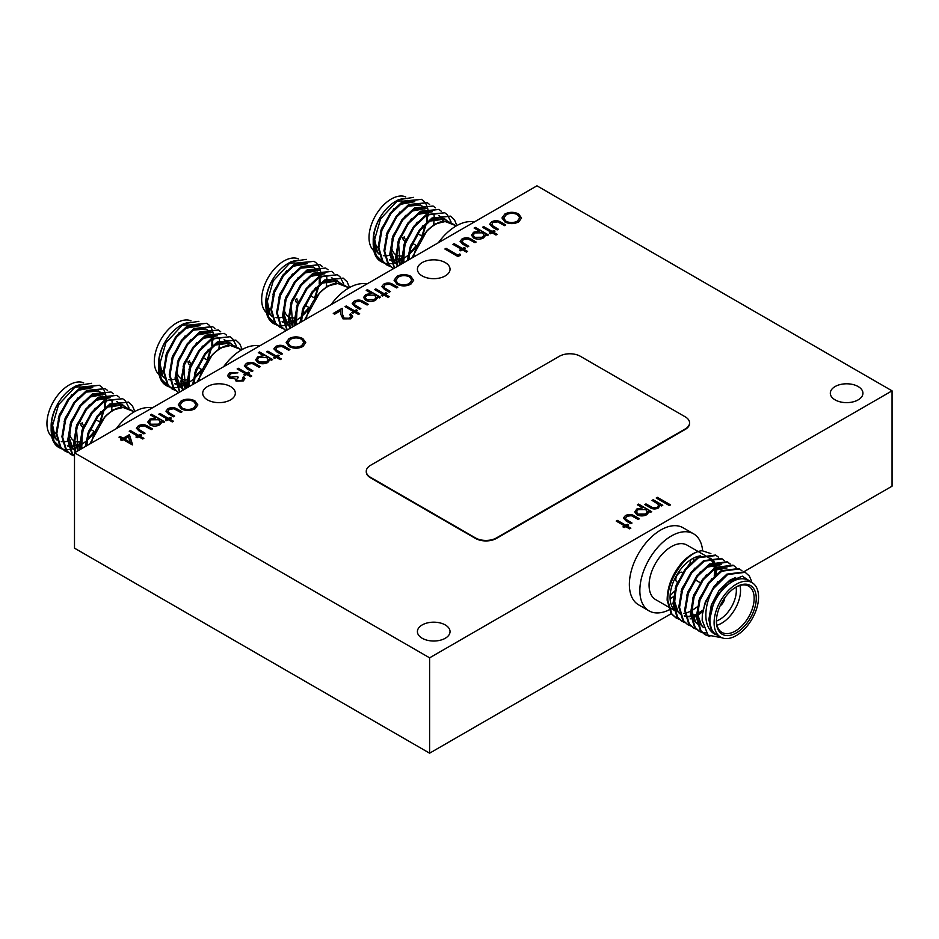 <?xml version="1.0" encoding="UTF-8"?>
<svg xmlns="http://www.w3.org/2000/svg" width="939" height="939" viewBox="0 0 939 939"><rect width="100%" height="100%" fill="white"/><g stroke="black" fill="none" stroke-linecap="round" stroke-linejoin="round"><path stroke-width="1.41" d="M858.164 386.551A16.315 9.425 0 0 0 840.382 384.509A16.315 9.425 0 0 0 830.311 393.218A16.315 9.425 0 0 0 835.1 399.873A16.315 9.425 0 0 0 852.87 401.915A16.315 9.425 0 0 0 862.941 393.218A16.315 9.425 0 0 0 858.164 386.551M445.262 624.94A16.315 9.425 0 0 0 427.48 622.897A16.315 9.425 0 0 0 417.409 631.607A16.315 9.425 0 0 0 422.186 638.262A16.315 9.425 0 0 0 439.968 640.304A16.315 9.425 0 0 0 450.039 631.607A16.315 9.425 0 0 0 445.262 624.94M445.262 262.591A16.315 9.425 0 0 0 427.48 260.549A16.315 9.425 0 0 0 417.409 269.258A16.315 9.425 0 0 0 422.186 275.913A16.315 9.425 0 0 0 439.968 277.956A16.315 9.425 0 0 0 450.039 269.258A16.315 9.425 0 0 0 445.262 262.591M230.56 386.551A16.315 9.425 0 0 0 212.777 384.509A16.315 9.425 0 0 0 202.707 393.218A16.315 9.425 0 0 0 207.484 399.873A16.315 9.425 0 0 0 225.266 401.915A16.315 9.425 0 0 0 235.337 393.218A16.315 9.425 0 0 0 230.56 386.551M377.654 297.698L375.623 300.245C372.325 301.853 369.004 301.877 365.658 300.304L363.593 297.44L365.67 294.541L371.492 293.391L366.222 290.351L367.395 289.67L380.506 297.24L379.333 297.921L377.56 296.888L377.654 297.569M393.241 284.599L397.819 287.24L396.645 287.921L389.767 284.165L384.943 284.775L383.84 287.487L390.424 291.513L389.251 292.193L384.579 289.494L381.786 286.536L383.781 284.094C387.103 282.486 390.26 282.651 393.241 284.599L397.608 287.369M383.499 286.724L383.84 287.733L390.213 291.63M459.84 253.964L460.415 255.185L457.986 256.582L444.875 249.011L446.06 248.33L457.821 255.126L459.84 253.964L460.321 255.232M471.566 239.386L476.143 242.027L474.97 242.708L468.092 238.952L463.267 239.562L462.164 242.262L468.749 246.288L467.563 246.969L462.904 244.281L460.11 241.323L462.094 238.87C465.427 237.274 468.584 237.438 471.566 239.386L475.932 242.145M461.824 241.499L462.164 242.508L468.538 246.417M493.28 232.121L497.154 234.363L495.968 235.032L492.106 232.802L490.428 233.776L489.254 233.095L490.933 232.121L482.529 227.273L483.702 226.592L492.106 231.452L493.785 230.478L494.97 231.158L493.28 232.367L496.942 234.48M518.61 213.951L521.556 217.989L518.751 221.886C514.138 224.151 509.525 224.175 504.889 221.944L501.989 217.942L504.865 213.998C509.431 211.768 514.009 211.756 518.61 213.951L521.556 218.106M634.834 516.121L639.412 518.762L638.238 519.443L631.372 515.687L626.536 516.297L625.433 518.997L632.017 523.023L630.844 523.704L626.184 521.016L623.39 518.058L625.374 515.605C628.696 514.009 631.853 514.173 634.834 516.121L639.201 518.88M625.104 518.234L625.433 519.244L631.806 523.152M659.953 505.757L658.122 508.152C655.058 509.431 652.253 509.184 649.682 507.412L644.788 504.595L645.973 503.914L652.793 507.694L657.147 507.353L658.521 505.393L657.875 504.008L652.018 500.417L653.192 499.736L662.781 505.276L661.596 505.945L659.871 504.947L659.953 505.64M349.566 318.016L350.869 316.279L349.578 314.506L350.763 313.826L352.63 316.408L350.857 318.826L342.993 318.861L340.939 314.612L340.728 310.692L334.624 314.213L333.275 313.438L342.183 308.297L342.524 314.365L344.061 318.121L349.566 318.251L350.857 316.408M285.339 346.902L289.916 349.543L288.743 350.224L281.864 346.468L277.04 347.078L275.937 349.789L282.522 353.803L281.348 354.484L276.676 351.796L273.883 348.839L275.878 346.385C279.2 344.789 282.357 344.953 285.339 346.902L289.705 349.66M275.597 349.015L275.937 350.024L282.31 353.933M269.751 359.989L267.721 362.548C264.422 364.144 261.101 364.168 257.755 362.607L255.69 359.743L257.767 356.843L263.589 355.681L258.319 352.641L259.493 351.961L272.603 359.531L271.43 360.212L269.657 359.191L269.751 359.872M247.896 373.804L251.769 376.034L250.584 376.715L246.722 374.473L245.044 375.447L243.858 374.767L245.548 373.804L237.144 368.945L238.318 368.264L246.722 373.123L248.401 372.149L249.574 372.83L247.896 374.039L251.558 376.152M194.901 400.836L197.847 404.873L195.042 408.782C190.441 411.047 185.816 411.071 181.18 408.829L178.293 404.838L181.157 400.883C185.722 398.664 190.3 398.652 194.901 400.836L197.847 404.991M169.572 419.017L173.445 421.247L172.26 421.928L168.398 419.698L166.719 420.672L165.546 419.991L167.224 419.017L158.82 414.169L159.994 413.489L168.398 418.336L170.076 417.362L171.262 418.043L169.572 419.264L173.234 421.365M147.857 426.271L152.435 428.912L151.261 429.593L144.383 425.848L139.559 426.447L138.456 429.158L145.04 433.184L143.867 433.865L139.195 431.165L136.401 428.207L138.385 425.766C141.719 424.158 144.876 424.334 147.857 426.271L152.224 429.041M138.115 428.395L138.456 429.405L144.829 433.302M129.406 434.64L132.434 444.922L123.361 439.687L121.847 440.555L120.497 439.781L122.011 438.912L118.983 437.163L120.169 436.482L123.185 438.231L129.406 434.64L132.61 444.828M74.498 452.809L429.604 657.828L892.05 390.835L536.955 185.816L74.498 452.809L74.498 548.165L429.604 753.184L671.209 613.683M689.566 423.125A14.836 8.568 180 0 1 689.578 423.372A14.836 8.568 180 0 1 685.235 429.428L496.449 538.423A14.836 8.568 180 0 1 475.474 538.423L370.6 477.869A14.836 8.568 180 0 1 366.257 471.812A14.836 8.568 180 0 1 366.257 471.566M657.394 497.318L670.505 504.877L669.331 505.558L656.22 497.987L657.394 497.318L670.293 505.006M139.993 436.095L143.867 438.325L142.681 439.006L138.819 436.776L137.141 437.75L135.967 437.069L137.646 436.095L129.242 431.247L130.415 430.567L138.819 435.414L140.498 434.44L141.672 435.121L139.993 436.342L143.655 438.443M161.848 422.292L159.818 424.839C156.52 426.447 153.198 426.47 149.853 424.898L147.787 422.034L149.864 419.134L155.686 417.984L150.416 414.944L151.59 414.263L164.701 421.834L163.527 422.515L161.754 421.482L161.848 422.163M177.436 409.193L182.013 411.834L180.84 412.514L173.961 408.77L169.137 409.369L168.034 412.08L174.619 416.106L173.445 416.787L168.774 414.087L165.992 411.129L167.975 408.688C171.297 407.08 174.454 407.244 177.436 409.193L181.802 411.963M167.694 411.317L168.034 412.327L174.408 416.223M241.969 380.131L243.154 378.581L242.685 377.384L243.858 376.715L244.962 378.687L243.318 380.905L236.088 381.152L234.926 378.71L229.269 377.983L227.555 375.565L229.574 372.924L237.813 372.63L230.9 373.71L229.304 375.729L230.337 377.243L237.144 376.516L238.483 377.29L236.569 379.473L237.274 380.471L241.969 380.377L243.154 378.71M255.76 363.98L260.338 366.621L259.164 367.302L252.286 363.546L247.462 364.156L246.358 366.867L252.943 370.882L251.769 371.562L247.098 368.874L244.304 365.917L246.288 363.463C249.621 361.867 252.779 362.031 255.76 363.98L260.126 366.738M246.018 366.093L246.358 367.102L252.732 371.011M277.475 356.714L281.348 358.956L280.162 359.625L276.301 357.395L274.622 358.369L273.449 357.689L275.127 356.714L266.723 351.867L267.897 351.186L276.301 356.045L277.979 355.071L279.165 355.752L277.475 356.961L281.137 359.074M302.804 338.545L305.75 342.582L302.945 346.479C298.344 348.756 293.719 348.768 289.083 346.538L286.184 342.535L289.059 338.592C293.625 336.362 298.203 336.35 302.804 338.545L305.75 342.7M355.799 311.502L359.66 313.732L358.487 314.412L354.625 312.182L352.947 313.157L351.761 312.476L353.451 311.502L345.047 306.654L346.221 305.973L354.625 310.821L356.304 309.847L357.477 310.527L355.799 311.748L359.461 313.849M648.826 512.131L646.807 514.689C643.497 516.286 640.175 516.309 636.842 514.748L634.764 511.884L636.853 508.985L642.663 507.823L637.393 504.783L638.579 504.102L651.689 511.673L650.504 512.354L648.732 511.332L648.826 512.013M626.982 525.934L630.844 528.176L629.67 528.845L625.797 526.615L624.118 527.589L622.944 526.908L624.623 525.934L616.219 521.086L617.393 520.406L625.797 525.265L627.487 524.291L628.661 524.971L626.982 526.18L630.632 528.293M501.144 222.308L505.722 224.949L504.548 225.63L497.67 221.874L492.846 222.484L491.743 225.184L498.327 229.21L497.154 229.891L492.482 227.203L489.689 224.245L491.684 221.792C495.006 220.196 498.163 220.36 501.144 222.308L505.511 225.067M491.402 224.421L491.743 225.43L498.116 229.339M485.557 235.396L483.526 237.954C480.228 239.551 476.906 239.574 473.561 238.013L471.495 235.149L473.573 232.25L479.395 231.088L474.125 228.048L475.298 227.367L488.409 234.938L487.235 235.619L485.463 234.597L485.557 235.278M463.702 249.199L467.563 251.441L466.39 252.11L462.528 249.88L460.849 250.854L459.664 250.173L461.354 249.199L452.95 244.351L454.124 243.671L462.528 248.53L464.206 247.556L465.38 248.236L463.702 249.445L467.364 251.558M410.707 276.242L413.653 280.28L410.848 284.188C406.235 286.454 401.622 286.465 396.986 284.235L394.087 280.245L396.962 276.289C401.528 274.071 406.106 274.047 410.707 276.242L413.653 280.397M385.377 294.423L389.251 296.654L388.065 297.334L384.204 295.104L382.525 296.078L381.351 295.398L383.03 294.423L374.626 289.576L375.8 288.895L384.204 293.743L385.882 292.768L387.068 293.449L385.377 294.67L389.039 296.771M363.663 301.677L368.241 304.318L367.067 304.999L360.189 301.255L355.365 301.853L354.261 304.565L360.846 308.591L359.66 309.271L355.001 306.572L352.207 303.614L354.191 301.173C357.524 299.564 360.682 299.729 363.663 301.677L368.029 304.447M353.921 303.802L354.261 304.811L360.635 308.708M744.134 571.581L892.05 486.191L892.05 390.835M429.604 657.828L429.604 753.184M559.374 356.28A14.836 8.568 180 0 1 580.349 356.28L685.235 416.834A14.836 8.568 180 0 1 689.578 422.89A14.836 8.568 180 0 1 685.235 428.947L496.449 537.93A14.836 8.568 180 0 1 475.474 537.93L370.6 477.388A14.836 8.568 180 0 1 366.257 471.331A14.836 8.568 180 0 1 370.6 465.274L559.374 356.28M656.431 498.116L657.394 497.553M120.708 439.898L122.011 438.912M119.194 437.281L120.169 436.482M120.169 436.729L123.185 438.231M123.185 438.478L129.406 434.886M124.535 439.006L130.228 442.539L128.443 436.752L124.535 439.006L130.228 442.292M136.167 437.187L137.646 436.095M129.453 431.365L130.415 430.567M130.415 430.801L138.819 435.414M138.819 435.661L140.498 434.44M140.498 434.687L141.472 435.25M138.115 428.513L138.456 429.405M136.413 428.325L138.385 425.766M138.385 426.013C141.719 424.405 144.876 424.569 147.857 426.517M150.627 415.061L151.59 414.263M151.59 414.51L164.489 421.951M147.787 422.151L149.864 419.134M149.864 419.381L155.686 417.984M149.477 422.139L151.015 424.463L158.656 424.405L160.311 422.034M151.015 424.217L158.656 424.158L160.311 421.916L158.714 419.733L151.073 419.803L149.477 422.01L151.015 424.463M165.757 420.109L167.224 419.017M159.031 414.287L159.994 413.489M159.994 413.723L168.398 418.336M168.398 418.583L170.076 417.362M170.076 417.609L171.051 418.172M167.694 411.435L168.034 412.327M165.992 411.247L167.975 408.688M167.975 408.935C171.297 407.326 174.454 407.491 177.436 409.439M178.293 404.955L181.157 400.883M181.157 401.129C185.722 398.899 190.3 398.887 194.901 401.082M180.042 405.143L182.354 408.395C186.133 410.155 189.889 410.12 193.634 408.277L196.04 404.815M182.354 408.148C186.133 409.92 189.889 409.874 193.634 408.042L196.04 404.697L193.727 401.516C189.971 399.768 186.239 399.803 182.542 401.634L180.042 405.026L182.354 408.395M242.802 377.56L243.858 376.715M243.858 376.95L244.95 378.804M227.567 375.682L229.574 372.924M229.574 373.17L237.813 372.877M229.304 375.858L230.337 377.243M230.337 377.49L237.144 376.516M237.144 376.762L238.283 377.419M236.581 379.591L237.274 380.471M237.274 380.718L241.969 380.377M244.07 374.884L245.548 373.804M237.356 369.062L238.318 368.264M238.318 368.511L246.722 373.123M246.722 373.358L248.401 372.149M248.401 372.396L249.363 372.947M246.018 366.222L246.358 367.102M244.316 366.034L246.288 363.463M246.288 363.71C249.621 362.102 252.779 362.278 255.76 364.215M258.53 352.771L259.493 351.961M259.493 352.207L272.392 359.66M255.69 359.86L257.767 356.843M257.767 357.078L263.589 355.681M257.38 359.837L258.918 362.161L266.559 362.102L268.214 359.731M258.918 361.914L266.559 361.855L268.214 359.614L266.617 357.43L258.976 357.501L257.38 359.719L258.918 362.161M273.66 357.806L275.127 356.714M266.934 351.984L267.897 351.186M267.897 351.432L276.301 356.045M276.301 356.28L277.979 355.071M277.979 355.318L278.953 355.869M275.597 349.144L275.937 350.024M273.895 348.956L275.878 346.385M275.878 346.632C279.2 345.024 282.357 345.2 285.339 347.137M286.195 342.653L289.059 338.592M289.059 338.826C293.625 336.608 298.203 336.596 302.804 338.779M287.944 342.852L290.257 346.104C294.036 347.864 297.792 347.829 301.536 345.986L303.943 342.512M290.257 345.857C294.036 347.618 297.792 347.583 301.536 345.74L303.943 342.395L301.63 339.225C297.874 337.465 294.142 337.512 290.444 339.331L287.944 342.723L290.257 346.104M349.766 314.647L350.763 313.826M350.763 314.072L352.63 316.525M333.486 313.567L342.183 308.297M342.183 308.544L342.524 314.365M342.524 314.612L344.061 318.121M344.061 318.356L349.566 318.251M351.972 312.593L353.451 311.502M345.259 306.771L346.221 305.973M346.221 306.208L354.625 310.821M354.625 311.067L356.304 309.847M356.304 310.093L357.266 310.656M652.229 500.534L653.192 499.736M653.192 499.982L662.57 505.393M644.999 504.713L645.973 503.914M645.973 504.149L652.793 507.694M652.793 507.929L657.147 507.353M657.147 507.6L658.509 505.511M637.604 504.912L638.579 504.102M638.579 504.349L651.478 511.79M634.776 512.001L636.853 508.985M636.853 509.22L642.663 507.823M636.454 511.978L638.004 514.302L645.633 514.243L647.288 511.872M638.004 514.056L645.633 513.997L647.3 511.755L645.692 509.572L638.062 509.642L636.454 511.861L638.004 514.302M625.092 518.363L625.433 519.244M623.39 518.175L625.374 515.605M625.374 515.851C628.696 514.243 631.853 514.419 634.834 516.356M623.156 527.025L624.623 525.934M616.43 521.204L617.393 520.406M617.393 520.652L625.797 525.265M625.797 525.5L627.487 524.291M627.487 524.537L628.449 525.089M502.001 218.059L504.865 213.998M504.865 214.233C509.431 212.014 514.009 212.003 518.61 214.186M503.75 218.259L506.062 221.51C509.842 223.271 513.598 223.236 517.342 221.393L519.748 217.918M506.062 221.264C509.842 223.024 513.598 222.989 517.342 221.146L519.748 217.801L517.436 214.632C513.68 212.871 509.947 212.918 506.25 214.738L503.75 218.13L506.062 221.51M491.402 224.55L491.743 225.43M489.7 224.362L491.684 221.792M491.684 222.038C495.006 220.43 498.163 220.606 501.144 222.543M489.465 233.212L490.933 232.121M482.74 227.391L483.702 226.592M483.702 226.839L492.106 231.452M492.106 231.687L493.785 230.478M493.785 230.724L494.759 231.276M474.336 228.177L475.298 227.367M475.298 227.614L488.198 235.067M471.495 235.266L473.573 232.25M473.573 232.485L479.395 231.088M473.186 235.243L474.723 237.567L482.364 237.508L484.019 235.137M474.723 237.321L482.364 237.262L484.019 235.02L482.423 232.837L474.782 232.907L473.186 235.126L474.723 237.567M461.824 241.628L462.164 242.508M460.122 241.44L462.094 238.87M462.094 239.116C465.427 237.508 468.584 237.684 471.566 239.621M459.875 250.29L461.354 249.199M453.161 244.469L454.124 243.671M454.124 243.917L462.528 248.53M462.528 248.765L464.206 247.556M464.206 247.802L465.169 248.354M445.086 249.128L446.06 248.33M446.06 248.577L457.821 255.126M457.821 255.361L459.84 254.199M394.098 280.362L396.962 276.289M396.962 276.536C401.528 274.305 406.106 274.294 410.707 276.489M395.847 280.55L398.159 283.801C401.939 285.562 405.695 285.526 409.439 283.684L411.845 280.221M398.159 283.555C401.939 285.327 405.695 285.28 409.439 283.437L411.845 280.104L409.533 276.923C405.777 275.174 402.045 275.209 398.347 277.04L395.847 280.432L398.159 283.801M383.499 286.841L383.84 287.733M381.797 286.653L383.781 284.094M383.781 284.341C387.103 282.733 390.26 282.897 393.241 284.846M381.563 295.515L383.03 294.423M374.837 289.693L375.8 288.895M375.8 289.13L384.204 293.743M384.204 293.989L385.882 292.768M385.882 293.015L386.856 293.578M366.433 290.468L367.395 289.67M367.395 289.916L380.295 297.358M363.593 297.557L365.67 294.541M365.67 294.787L371.492 293.391M365.283 297.546L366.82 299.87L374.461 299.799L376.116 297.44M366.82 299.623L374.461 299.564L376.116 297.323L374.52 295.139L366.879 295.21L365.283 297.417L366.82 299.87M353.921 303.919L354.261 304.811M352.219 303.731L354.191 301.173M354.191 301.419C357.524 299.811 360.682 299.975 363.663 301.924M702.618 550.712A44.497 25.693 120 0 0 693.557 533.81A44.497 25.693 120 0 0 671.315 536.005A44.497 25.693 120 0 0 642.241 575.22A44.497 25.693 120 0 0 649.06 610.878A44.497 25.693 120 0 0 669.073 609.869M669.542 609.634A44.497 25.693 120 0 0 671.315 608.672M693.557 533.81L683.076 527.753A44.497 25.693 120 0 0 660.821 529.96A44.497 25.693 120 0 0 631.759 569.163A44.497 25.693 120 0 0 638.579 604.822L649.06 610.878M700.353 555.865A31.445 18.158 120 0 0 692.289 558.775A31.445 18.158 120 0 0 672.747 583.483A31.445 18.158 120 0 0 673.65 609.2M674.484 610.104A31.445 18.158 120 0 0 676.561 611.676L674.589 610.538M698.182 551.545L687.031 545.113A31.445 18.158 120 0 0 671.315 546.662A31.445 18.158 120 0 0 650.774 574.375A31.445 18.158 120 0 0 655.586 599.575L668.04 606.758M670.082 598.683A31.445 18.158 120 0 0 671.315 598.014A31.445 18.158 120 0 0 673.357 596.723M716.41 621.383A28.182 16.268 -60 0 1 736.34 586.875A28.182 16.268 -60 0 1 756.259 598.378A28.182 16.268 -60 0 1 736.34 632.886A28.182 16.268 -60 0 1 716.41 621.383M716.422 620.773A26.703 15.411 120 0 0 721.938 632.393A26.703 15.411 120 0 0 742.514 625.245A26.703 15.411 120 0 0 754.17 598.378A26.703 15.411 120 0 0 748.641 586.159A26.703 15.411 120 0 0 735.8 587.192M682.512 572.473L682.442 572.426A5.493 3.169 120 0 0 678.216 573.905A5.493 3.169 120 0 0 675.822 579.422A5.493 3.169 120 0 0 676.96 581.934L677.348 582.157M739.944 585.466A26.703 15.411 -60 0 1 740.531 590.502A26.703 15.411 -60 0 1 716.997 625.221M716.422 621.043A23.733 13.698 120 0 0 736.34 590.502A23.733 13.698 120 0 0 736.047 587.063M752.057 582.649L747.867 580.232A31.445 18.158 120 0 0 723.629 588.647A31.445 18.158 120 0 0 709.907 620.292A31.445 18.158 120 0 0 716.422 634.694L720.612 637.111A31.445 18.158 120 0 0 744.85 628.684A31.445 18.158 120 0 0 758.571 597.04A31.445 18.158 120 0 0 752.057 582.649A31.445 18.158 120 0 0 727.831 591.077A31.445 18.158 120 0 0 714.098 622.721A31.445 18.158 120 0 0 720.612 637.111M722.091 637.816L708.018 635.128L702.149 620.292L702.337 614.799A37.079 21.409 -60 0 1 713.358 588.706C707.325 599.552 704.931 610.08 706.187 620.292C707.396 627.428 710.6 632.205 715.776 634.647C711.68 631.947 709.579 627.17 709.508 620.292L714.438 599.505L727.408 582.509L742.338 576.159L752.526 582.931M709.215 636.079L704.673 634.424L700.283 630.421L696.28 617.029L699.309 599.587L708.417 582.685L721.046 570.771L738.84 568.518L741.927 570.748M709.814 636.466L705.412 634.846L701.01 630.844L697.008 617.451L700.036 600.009L709.145 583.096L721.774 571.194L739.568 568.928M675.916 617.803L671.15 613.601L667.148 600.209C667.206 586.981 672.078 574.515 681.761 562.801A37.079 21.409 -60 0 1 702.09 550.712C686.585 551.874 666.455 580.044 667.875 600.631L671.878 614.024L676.28 618.026L678.979 619.212M702.771 611.629L697.337 615.573M696.257 616.219L693.416 617.674M690.987 618.637L690.153 618.918M681.737 621.172L676.972 616.97L672.97 603.577L675.998 586.124L685.106 569.222L697.736 557.32L715.541 555.055L718.628 557.285M684.813 622.58L682.101 621.383L677.7 617.381L673.697 604L676.726 586.546L685.834 569.644L698.463 557.743L716.269 555.477M687.571 624.529L682.794 620.327L678.803 606.934L681.831 589.492L690.94 572.59L703.557 560.689L721.363 558.423L724.45 560.653M690.635 625.949L687.923 624.752L683.522 620.749L679.531 607.357L682.559 589.915L691.667 573.013L704.285 561.099L722.091 558.846M693.393 627.898L688.627 623.696L684.625 610.303L687.653 592.861L696.761 575.947L709.391 564.046L727.197 561.78L730.272 564.022M696.468 629.306L693.757 628.109L689.355 624.118L685.353 610.726L688.381 593.272L697.489 576.37L710.119 564.468L727.925 562.203M712.724 631.947L711.973 632.17M706.058 632.968L702.395 632.487M701.973 632.381L698.851 631.055L694.449 627.052L690.447 613.672L693.475 596.218L702.595 579.316L715.213 567.414L733.019 565.149L736.106 567.379M702.29 632.675L699.578 631.478L695.177 627.475L691.186 614.083L694.203 596.641L703.323 579.739L715.941 567.837L733.746 565.571M727.549 562.003L729.849 563.916M702.337 614.799L705.13 602.944L714.239 586.042L726.868 574.14L744.674 571.874L749.334 576.03L751.634 581.335M713.358 588.706L727.596 574.562L745.402 572.297M710.882 553.576L702.09 550.712M715.776 634.647L712.29 631.384L708.804 619.893L711.328 604.927L719.051 590.42L729.779 580.196L735.624 577.508M704.32 605.397L705.494 601.559L717.901 581.664M703.299 627.346L700.647 624.658L697.137 612.85M698.487 602.04L699.672 598.19L712.079 578.295M698.616 624.74L697.994 624.353M697.231 623.801L694.813 621.301L691.315 609.493M692.665 598.671L693.839 594.833L706.257 574.938M713.992 569.128L727.079 567.919M686.832 595.303L688.017 591.464L700.424 571.569M708.159 565.759L721.258 564.55M681.01 591.946L682.195 588.107L694.602 568.201M718.675 563.94L719.509 565.196M720.354 566.933L721.352 570.583M702.771 610.197L697.184 613.789M696.292 614.223L692.771 615.55M690.611 616.054L688.451 616.301M685.341 616.137L684.296 615.914M681.139 614.646L680.517 614.259M679.754 613.707L677.336 611.207L673.838 599.399M675.188 588.577L676.362 584.739L688.768 564.844M710.33 558.247L712.56 560.219M712.842 560.583L713.687 561.827M714.004 562.426L714.532 563.564M714.72 564.069L715.53 567.226M715.741 569.034L715.577 574.868M683.897 613.32L684.836 613.19M687.066 612.662L690.458 611.324M692.066 610.479L697.243 606.852M703.229 627.123L701.374 625.081L697.994 615.374L699.215 602.451M699.344 625.163L697.959 624.224M697.161 623.543L695.541 621.712L692.172 612.005L693.393 599.094M706.985 575.349L713.03 570.525L726.974 567.954M701.151 571.992L707.208 567.156L721.152 564.585M719.121 564.01L719.884 565.043M720.882 566.863L721.938 570.243M702.771 611.172L697.231 614.54M696.269 614.975L692.923 616.137M690.67 616.583L688.686 616.735M685.411 616.43L684.601 616.219M681.867 615.068L680.482 614.129M679.683 613.449L678.064 611.629L674.695 601.911L675.916 588.999M710.682 558.435L712.994 560.313M713.288 560.642L714.063 561.686M714.415 562.25L715.049 563.506M715.26 563.987L716.117 566.874M716.398 568.729L716.422 574.128M720.107 605.89A7.418 4.284 120 0 0 724.767 597.826M720.201 605.69A7.418 4.284 120 0 0 724.638 598.002M714.203 576.135A31.445 18.158 120 0 0 714.462 569.691M714.286 568.001A31.445 18.158 120 0 0 713.452 564.362M713.253 563.811A31.445 18.158 120 0 0 712.901 562.931M712.607 562.308A31.445 18.158 120 0 0 711.539 560.489M711.234 560.078A31.445 18.158 120 0 0 709.72 558.447M709.145 557.977A31.445 18.158 120 0 0 708.487 557.508M693.534 560.337A31.445 18.158 120 0 0 693.51 558.106M670.094 595.643A44.497 25.693 120 0 0 674.46 591.159M689.778 563.787A44.497 25.693 120 0 0 690.893 559.632M438.337 242.755A44.497 25.693 -60 0 1 456.272 225.912A44.497 25.693 -60 0 1 474.207 222.038M413.606 257.04A31.445 18.158 -60 0 1 435.297 224.468A31.445 18.158 -60 0 1 451.013 222.907L456.248 225.923M378.159 247.919A26.703 15.411 -60 0 1 373.922 240.936M406 239.562L405.39 239.21A5.493 3.169 -60 0 1 404.251 236.698M405.343 241.147A7.418 4.284 -60 0 1 404.322 240.818A7.418 4.284 -60 0 1 402.784 237.426M404.322 240.818L404.427 240.877A7.418 4.284 -60 0 1 402.89 237.485M409.568 252.474A26.703 15.411 120 0 0 416.247 245.478L412.55 243.342M421.74 235.971A26.703 15.411 120 0 0 424.663 225.09M424.804 224.961A23.733 13.698 -60 0 1 422.573 235.654M415.144 247.826A23.733 13.698 -60 0 1 409.298 252.978M401.599 256.007A23.733 13.698 -60 0 1 397.303 255.49M395.636 254.61A23.733 13.698 -60 0 1 391.457 247.039M373.206 239.961A31.445 18.158 -60 0 1 395.448 201.451L398.394 199.749L380.588 218.857L373.206 244.445L373.605 249.598L377.044 257.861L381.445 261.852L384.145 263.049M396.892 200.676A31.445 18.158 -60 0 1 407.89 198.669M373.206 244.445L373.206 242.109C373.299 234.234 375.389 226.393 379.485 218.599C375.377 226.041 373.288 233.236 373.206 240.196L373.229 241.006M413.618 197.366L398.394 199.749M389.838 255.208A31.445 18.158 -60 0 1 386.786 255.772M384.509 255.795A31.445 18.158 -60 0 1 383.37 255.654M374.039 236.276L377.408 252.098L379.016 253.929A31.445 18.158 -60 0 1 378.98 253.894M373.816 250.713A31.445 18.158 -60 0 1 369.015 237.544A31.445 18.158 -60 0 1 381.95 206.756A31.445 18.158 -60 0 1 405.707 196.85M428.395 215.876L428.407 214.843M428.384 213.388L428.172 211.052M428.125 210.641L427.891 209.338M427.867 209.221L427.738 208.622M427.585 208.047L426.224 204.502M425.989 204.056L424.099 201.439M423.794 201.122L421.435 199.314L403.629 201.58L391.011 213.482L381.891 230.384L378.863 247.837L382.866 261.218L387.267 265.221L389.978 266.418M421.435 199.314L402.901 201.157L390.272 213.059L381.164 229.961L378.135 247.415L382.138 260.796L386.903 265.009M456.894 225.56L454.499 219.867L450.567 216.134L432.762 218.4L420.144 230.301L411.024 247.203L408.125 260.197M450.567 216.134L432.034 217.977L419.404 229.879L410.296 246.781L407.326 260.655M450.931 221.639L447.398 214.902M447.093 214.585L444.734 212.766L426.94 215.031L414.31 226.933L405.202 243.847L402.315 263.554M444.734 212.766L426.212 214.608L413.583 226.522L404.474 243.424L401.446 260.866L401.681 263.918M441.271 211.216L438.912 209.409L421.106 211.674L408.488 223.576L399.368 240.478L396.352 257.92L397.749 266.195M438.912 209.409L420.379 211.252L407.761 223.153L398.641 240.055L395.612 257.497L397.267 266.465M435.438 207.859L433.09 206.04L415.284 208.305L402.655 220.207L393.547 237.109L390.518 254.563L394.568 268.026M433.09 206.04L414.557 207.883L401.927 219.785L392.819 236.698L389.791 254.14L394.298 268.178M433.607 224.914L434.229 218.893M434.205 216.745L433.947 214.01M429.616 204.491L427.257 202.683L409.451 204.937L396.833 216.85L387.725 233.752L384.697 251.194L388.687 264.587L393.347 268.73M427.257 202.683L408.723 204.526L396.105 216.428L386.997 233.33L383.969 250.772L387.96 264.164L392.737 268.366M384.567 263.178L387.654 263.73M388.124 263.753L391.633 263.589M392.162 263.507L395.026 262.838M395.319 262.756L396.152 262.474M396.763 262.251L398.101 261.723M398.582 261.512L401.423 260.056M402.162 259.622L407.96 255.443M408.935 254.598L412.679 250.936M373.605 249.598A37.079 21.409 120 0 0 380.894 261.535A37.079 21.409 120 0 0 383.851 262.779M383.582 262.509L376.187 255.373L373.229 243.424M447.41 220.994L434.945 224.034L426.905 230.947C432.75 224.984 438.548 221.733 444.311 221.205L456.389 225.853M414.662 201.697L400.718 204.268L394.662 209.104M389.767 260.056L390.577 260.267M393.852 260.572L395.835 260.42M398.089 259.974L401.434 258.812M409.31 253.953L414.745 248.765M427.421 221.334L427.304 215.242M427.104 214.08L426.247 211.193M425.05 208.881L424.287 207.848M423.994 207.507L420.942 205.207M426.318 208.423L412.374 210.993L406.317 215.829M392.737 239.562L391.516 252.485L394.885 262.192L396.504 264.012M397.291 264.692L398.688 265.631L397.326 264.821M432.14 211.791L418.195 214.362L412.151 219.186M398.559 242.931L400.178 264.786M443.525 220.794L441.764 217.942M441.471 217.602L439.147 215.724M404.38 246.288L403.758 262.72M447.293 220.97L444.98 219.092L429.851 221.088L423.794 225.923M410.214 249.657L408.852 259.774M373.299 241.886L376.68 251.675L379.086 254.187M414.768 201.662L401.669 202.871M393.934 208.681L381.527 228.576L380.354 232.414M389.462 259.751L390.507 259.974M393.617 260.138L395.777 259.892M397.936 259.387L401.458 258.061M423.125 234.151L426.329 223.623M426.564 222.073L426.67 215.512M426.517 214.421L425.719 211.275M424.674 209.033L423.841 207.777M423.559 207.425L421.318 205.441M420.602 205.019L407.503 206.24M399.768 212.038L387.361 231.945L386.175 235.783M426.423 208.388L413.324 209.597M405.589 215.407L393.183 235.302L391.997 239.14M390.647 249.962L394.157 261.77L396.563 264.27M432.245 211.756L419.158 212.965M411.423 218.764L399.005 238.67L397.831 242.508M396.481 253.33L399.861 264.962M442.997 220.865L441.318 217.871M441.037 217.519L438.806 215.536M417.245 222.132L404.838 242.027L403.653 245.877M402.303 256.687L403.218 263.026M446.858 220.876L444.253 218.67L430.801 219.691M423.066 225.501L410.66 245.396L409.486 249.234M411.787 258.084L426.905 230.947M394.415 202.425A26.703 15.411 -60 0 1 402.901 201.157M403.899 201.416A26.703 15.411 -60 0 1 405.648 202.19M330.974 304.741A44.497 25.693 -60 0 1 348.921 287.897A44.497 25.693 -60 0 1 366.856 284.024M306.243 319.014A31.445 18.158 -60 0 1 327.946 286.442A31.445 18.158 -60 0 1 343.662 284.881L348.897 287.909M270.808 309.893A26.703 15.411 -60 0 1 266.57 302.91M298.649 301.536L298.039 301.184A5.493 3.169 -60 0 1 296.9 298.672M297.98 303.121A7.418 4.284 -60 0 1 296.97 302.792A7.418 4.284 -60 0 1 295.433 299.4M296.97 302.792L297.076 302.851A7.418 4.284 -60 0 1 295.539 299.459M302.217 314.448A26.703 15.411 120 0 0 308.896 307.452M314.389 297.956A26.703 15.411 120 0 0 317.312 287.076M317.452 286.935A23.733 13.698 -60 0 1 315.222 297.628M307.792 309.811A23.733 13.698 -60 0 1 301.947 314.964M294.247 317.981A23.733 13.698 -60 0 1 289.951 317.464M288.285 316.596A23.733 13.698 -60 0 1 284.106 309.025M265.854 301.947A31.445 18.158 -60 0 1 288.085 263.436L291.043 261.723L273.237 280.843L265.854 306.419L266.253 311.584L269.681 319.835L274.082 323.838L276.794 325.035M289.529 262.65A31.445 18.158 -60 0 1 300.539 260.643M265.854 306.419L265.854 304.095C265.937 296.208 268.038 288.367 272.134 280.585C268.026 288.015 265.937 295.21 265.854 302.182L265.866 302.992M306.255 259.34L291.043 261.723M282.486 317.182A31.445 18.158 -60 0 1 279.435 317.758M277.158 317.769A31.445 18.158 -60 0 1 276.019 317.64M266.688 298.25L270.045 314.084L271.664 315.903A31.445 18.158 -60 0 1 271.629 315.868M266.465 312.687A31.445 18.158 -60 0 1 261.664 299.518A31.445 18.158 -60 0 1 274.587 268.73A31.445 18.158 -60 0 1 298.344 258.835M321.032 277.85L321.056 276.817M321.021 275.362L320.821 273.026M320.762 272.627L320.539 271.312M320.516 271.207L320.375 270.608M320.234 270.021L318.873 266.476M318.638 266.042L316.736 263.425M316.431 263.108L314.072 261.3L296.278 263.554L283.648 275.467L274.54 292.369L271.512 309.811L275.514 323.204L279.916 327.206L282.627 328.404M314.072 261.3L295.55 263.143L282.921 275.045L273.812 291.947L270.784 309.389L274.787 322.781L279.552 326.983M349.543 287.545L347.148 281.841L343.204 278.12L325.41 280.374L312.781 292.287L303.673 309.189L300.773 322.042M343.204 278.12L324.683 279.963L312.053 291.865L302.945 308.767L299.975 322.64M343.568 283.625L340.047 276.876M339.742 276.559L337.383 274.751L319.577 277.017L306.959 288.919L297.851 305.821L294.963 325.528M337.383 274.751L318.849 276.594L306.231 288.496L297.111 305.398L294.095 322.852L294.33 325.903M333.908 273.202L331.561 271.383L313.755 273.648L301.126 285.55L292.017 302.464L288.989 319.906L290.386 328.169M331.561 271.383L313.027 273.226L300.398 285.139L291.29 302.041L288.261 319.483L289.916 328.45M328.087 269.833L325.727 268.026L307.933 270.291L295.304 282.193L286.195 299.095L283.167 316.537L287.217 330M325.727 268.026L307.194 269.869L294.576 281.77L285.468 298.672L282.439 316.114L286.935 330.164M326.244 286.9L326.878 280.867M326.854 278.73L326.596 275.996M322.265 266.476L319.906 264.657L302.1 266.922L289.482 278.824L280.362 295.726L277.334 313.18L281.336 326.561L285.996 330.704M319.906 264.657L301.372 266.5L288.754 278.402L279.634 295.304L276.606 312.757L280.608 326.15L285.374 330.352M277.205 325.164L280.303 325.704M280.773 325.739L284.271 325.575M284.81 325.493L287.674 324.824M287.968 324.73L288.801 324.46M289.412 324.237L290.738 323.697M291.231 323.486L294.071 322.03M294.799 321.608L300.609 317.417M301.583 316.584L305.316 312.922M266.253 311.584A37.079 21.409 120 0 0 273.531 323.521A37.079 21.409 120 0 0 276.5 324.753M276.23 324.495L268.836 317.347L265.878 305.41M340.047 282.968L327.594 286.008L319.553 292.933C325.399 286.958 331.197 283.719 336.948 283.191L349.026 287.827M307.311 263.671L293.367 266.242L287.311 271.078M282.404 322.042L283.226 322.241M286.501 322.558L288.484 322.394M290.738 321.948L294.083 320.798M301.665 316.161L307.393 310.739M320.058 283.32L319.953 277.228M319.753 276.054L318.896 273.167M317.699 270.866L316.924 269.822M316.631 269.493L313.591 267.192M318.967 270.397L305.011 272.979L298.966 277.803M285.374 301.548L284.153 314.459L287.522 324.166L289.142 325.997M289.94 326.678L291.325 327.617L289.975 326.807M324.788 273.765L310.844 276.336L304.788 281.172M291.207 304.905L292.827 326.76M336.174 282.78L334.413 279.916M334.12 279.587L331.796 277.709M297.029 308.274L296.395 324.694M339.941 282.944L337.617 281.066L322.5 283.062L316.443 287.897M302.851 311.642L301.489 321.76M265.937 303.872L269.317 313.661L271.735 316.161M307.417 263.636L294.318 264.857M286.583 270.655L274.176 290.562L272.991 294.4M282.099 321.737L283.155 321.948M286.266 322.112L288.426 321.877M290.585 321.373L294.107 320.035M315.762 296.125L318.978 285.609M319.213 284.048L319.319 277.498M319.166 276.406L318.356 273.261M317.323 271.019L316.478 269.763M316.197 269.411L313.966 267.427M313.239 267.005L300.151 268.214M292.405 274.024L279.998 293.919L278.824 297.757M319.072 270.362L305.973 271.582M298.238 277.381L285.832 297.287L284.646 301.126M283.296 311.948L286.794 323.755L289.212 326.256M324.894 273.73L311.795 274.951M304.06 280.749L291.653 300.644L290.48 304.494M289.13 315.304L292.51 326.948M335.646 282.839L333.967 279.845M333.674 279.493L331.444 277.521M309.893 284.118L297.487 304.013L296.301 307.851M294.952 318.673L295.867 325.011M339.507 282.862L336.89 280.644L323.45 281.677M315.715 287.475L303.309 307.382L302.123 311.22M304.436 320.07L319.553 292.933M287.064 264.411A26.703 15.411 -60 0 1 295.55 263.131M296.536 263.401A26.703 15.411 -60 0 1 298.285 264.176M223.623 366.715A44.497 25.693 -60 0 1 241.558 349.871A44.497 25.693 -60 0 1 259.504 345.998M198.892 380.999A31.445 18.158 -60 0 1 220.583 348.428A31.445 18.158 -60 0 1 236.311 346.867L241.546 349.883M163.445 371.879A26.703 15.411 -60 0 1 159.219 364.895M191.286 363.522L190.676 363.17A5.493 3.169 -60 0 1 189.549 360.658M190.629 365.107A7.418 4.284 -60 0 1 189.608 364.778A7.418 4.284 -60 0 1 188.07 361.386M189.608 364.778L189.713 364.837A7.418 4.284 -60 0 1 188.176 361.445M194.678 376.574A26.703 15.411 120 0 0 201.545 369.438L197.847 367.302M207.026 359.93A26.703 15.411 120 0 0 209.949 349.05M210.101 348.921A23.733 13.698 -60 0 1 207.871 359.614M200.441 371.785A23.733 13.698 -60 0 1 194.584 376.938M186.896 379.966A23.733 13.698 -60 0 1 182.6 379.45M180.934 378.581A23.733 13.698 -60 0 1 176.755 370.999M158.503 363.921A31.445 18.158 -60 0 1 180.734 325.41L183.692 323.709L165.886 342.817L158.503 368.405L158.902 373.569L162.33 381.821L166.731 385.823L169.443 387.021M182.178 324.636A31.445 18.158 -60 0 1 193.176 322.629M158.503 368.405L158.503 366.081C158.585 358.193 160.675 350.353 164.771 342.559C160.675 350.001 158.574 357.196 158.503 364.156L158.515 364.978M198.904 321.326L183.692 323.709M175.135 379.168A31.445 18.158 -60 0 1 172.072 379.732M169.806 379.755A31.445 18.158 -60 0 1 168.668 379.614M159.325 360.236L162.693 376.058L164.313 377.889A31.445 18.158 -60 0 1 164.278 377.854M159.114 374.673A31.445 18.158 -60 0 1 154.301 361.503A31.445 18.158 -60 0 1 167.236 330.716A31.445 18.158 -60 0 1 190.993 320.809M213.681 339.836L213.705 338.803M213.669 337.347L213.47 335.012M213.411 334.613L213.176 333.298M213.153 333.181L213.024 332.582M212.871 332.007L211.521 328.462M211.287 328.028L209.385 325.399M209.08 325.094L206.721 323.274L188.915 325.54L176.297 337.441L167.189 354.343L164.161 371.797L168.151 385.178L172.553 389.18L175.264 390.378M206.721 323.274L188.187 325.117L175.57 337.019L166.461 353.921L163.433 371.375L167.424 384.767L172.201 388.969M242.18 349.519L239.785 343.827L235.853 340.094L218.048 342.359L205.43 354.261L196.321 371.163L193.422 384.016M235.853 340.094L217.32 341.937L204.702 353.839L195.594 370.741L192.624 384.614M236.217 345.599L232.696 338.862M232.391 338.545L230.032 336.737L212.226 338.991L199.608 350.904L190.488 367.806L187.612 387.514M230.032 336.737L211.498 338.568L198.868 350.482L189.76 367.384L186.732 384.826L186.967 387.877M226.557 335.176L224.198 333.368L206.404 335.634L193.774 347.536L184.666 364.438L181.638 381.88L183.035 390.154M224.198 333.368L205.676 335.211L193.047 347.113L183.938 364.015L180.91 381.469L182.553 390.424M220.735 331.819L218.376 330L200.57 332.265L187.953 344.167L178.833 361.069L175.816 378.523L179.865 391.986M218.376 330L199.843 331.843L187.225 343.756L178.105 360.658L175.077 378.1L179.584 392.138M218.893 348.874L219.515 342.852M219.491 340.704L219.233 337.97M214.902 328.45L212.554 326.643L194.749 328.908L182.119 340.81L173.011 357.712L169.982 375.154L173.985 388.546L178.633 392.69M212.554 326.643L194.021 328.486L181.391 340.388L172.283 357.289L169.255 374.731L173.257 388.124L178.023 392.326M169.853 387.138L172.952 387.69M173.422 387.725L176.919 387.549M177.448 387.467L180.323 386.798M180.605 386.715L181.45 386.434M182.06 386.222L183.387 385.683M183.868 385.471L186.72 384.016M187.448 383.582L193.258 379.403M194.232 378.558L197.965 374.896M158.902 373.569A37.079 21.409 120 0 0 166.18 385.506A37.079 21.409 120 0 0 169.137 386.739M168.879 386.469L161.485 379.333L158.527 367.384M232.696 344.953L220.242 347.993L212.202 354.907C218.036 348.944 223.846 345.693 229.597 345.165L241.675 349.813M199.96 325.657L186.004 328.227L179.959 333.063M175.053 384.016L175.863 384.227M179.138 384.532L181.121 384.38M183.375 383.934L186.732 382.772M194.314 378.147L200.03 372.724M212.707 345.294L212.601 339.202M212.402 338.04L211.545 335.153M210.348 332.84L209.573 331.807M209.28 331.467L206.228 329.178M211.604 332.383L197.66 334.953L191.615 339.789M178.023 363.522L176.802 376.445L180.171 386.152L181.79 387.971M182.589 388.652L183.974 389.591L182.624 388.793M217.437 335.751L203.481 338.322L197.436 343.146M183.844 366.891L185.476 388.746M228.811 344.754L227.05 341.902M226.757 341.561L224.444 339.683M189.678 370.259L189.044 386.68M232.59 344.93L230.266 343.052L215.137 345.047L209.092 349.883M195.5 373.616L194.138 383.734M158.585 365.846L161.966 375.635L164.384 378.147M200.066 325.622L186.967 326.831M179.232 332.641L166.825 352.536L165.64 356.374M174.748 383.711L175.804 383.934M178.915 384.098L181.063 383.851M183.234 383.358L186.755 382.02M208.411 358.111L211.627 347.583M211.85 346.033L211.956 339.472M211.815 338.38L211.005 335.235M209.972 332.993L209.127 331.737M208.845 331.385L206.615 329.401M205.887 328.979L192.788 330.199M185.053 335.998L172.647 355.904L171.461 359.743M211.709 332.347L198.622 333.568M190.887 339.366L178.469 359.261L177.295 363.111M175.945 373.922L179.443 385.729L181.861 388.241M217.543 335.716L204.444 336.925M196.709 342.735L184.302 362.63L183.117 366.468M181.767 377.29L185.147 388.934M228.294 344.824L226.604 341.831M226.322 341.479L224.092 339.495M202.531 346.092L190.124 365.987L188.95 369.837M187.6 380.659L188.516 386.985M232.156 344.848L229.539 342.629L216.099 343.651M208.364 349.461L195.958 369.356L194.772 373.194M197.073 382.044L212.202 354.907M179.713 326.385A26.703 15.411 -60 0 1 188.199 325.117M189.185 325.375A26.703 15.411 -60 0 1 190.934 326.15M116.272 428.7A44.497 25.693 -60 0 1 134.207 411.857A44.497 25.693 -60 0 1 152.141 407.984M91.541 442.973A31.445 18.158 -60 0 1 113.232 410.402A31.445 18.158 -60 0 1 128.96 408.852L134.183 411.869M56.094 433.865A26.703 15.411 -60 0 1 51.856 426.869M83.935 425.496L83.325 425.144A5.493 3.169 -60 0 1 82.186 422.632M83.278 427.081A7.418 4.284 -60 0 1 82.256 426.752A7.418 4.284 -60 0 1 80.719 423.36M82.256 426.752L82.362 426.822A7.418 4.284 -60 0 1 80.824 423.419M87.327 438.56A26.703 15.411 120 0 0 94.182 431.424L90.496 429.287M99.675 421.916A26.703 15.411 120 0 0 102.597 411.036M102.738 410.895A23.733 13.698 -60 0 1 100.508 421.588M93.09 433.771A23.733 13.698 -60 0 1 87.233 438.924M79.533 441.94A23.733 13.698 -60 0 1 75.237 441.424M73.571 440.555A23.733 13.698 -60 0 1 69.404 432.985M51.14 425.907A31.445 18.158 -60 0 1 73.383 387.396L76.329 385.694L58.523 404.803L51.14 430.379L51.539 435.543L54.978 443.795L59.38 447.797L62.091 448.995M74.827 386.61A31.445 18.158 -60 0 1 85.825 384.614M51.14 430.379L51.14 428.055C51.234 420.167 53.323 412.338 57.42 404.545C53.312 411.975 51.222 419.181 51.14 426.142L51.164 426.952M91.553 383.3L76.329 385.694M67.772 441.154A31.445 18.158 -60 0 1 64.721 441.717M62.444 441.741A31.445 18.158 -60 0 1 61.305 441.6M51.974 422.21L55.342 438.043L56.95 439.863A31.445 18.158 -60 0 1 56.915 439.828M51.751 436.647A31.445 18.158 -60 0 1 46.95 423.489A31.445 18.158 -60 0 1 59.885 392.702A31.445 18.158 -60 0 1 83.641 382.795M106.33 401.822L106.342 400.789M106.318 399.321L106.107 396.986M106.06 396.587L105.825 395.284M105.802 395.166L105.673 394.568M105.52 393.981L104.159 390.436M103.924 390.002L102.034 387.384M101.729 387.068L99.37 385.26L81.564 387.525L68.946 399.427L59.826 416.329L56.798 433.771L60.8 447.164L65.202 451.166L67.913 452.363M99.37 385.26L80.836 387.103L68.218 399.005L59.098 415.907L56.07 433.349L60.073 446.741L64.838 450.943M134.829 411.505L132.434 405.812L128.502 402.08L110.696 404.333L98.079 416.247L88.959 433.149L86.059 446.142M128.502 402.08L109.969 403.923L97.351 415.824L88.231 432.726L85.261 446.6M128.866 407.585L125.333 400.836M125.028 400.53L122.669 398.711L104.875 400.976L92.245 412.878L83.137 429.78L80.249 449.488M122.669 398.711L104.147 400.554L91.517 412.456L82.409 429.358L79.381 446.811L79.615 449.863M119.206 397.162L116.847 395.354L99.041 397.608L86.423 409.521L77.315 426.423L74.287 443.865L75.683 452.129M116.847 395.354L98.313 397.185L85.695 409.099L76.575 426.001L73.559 443.443L75.202 452.41M113.373 393.793L111.025 391.986L93.219 394.251L80.59 406.153L71.481 423.055L68.453 440.497L72.456 453.889L74.498 456.178M111.025 391.986L92.492 393.828L79.862 405.73L70.754 422.632L67.725 440.086L71.728 453.467L74.498 456.366M111.541 410.859L112.164 404.826M112.14 402.69L111.882 399.955M107.551 390.436L105.191 388.617L87.397 390.882L74.768 402.784L65.66 419.686L62.631 437.14L66.622 450.532L71.024 454.523L73.735 455.72M105.191 388.617L86.658 390.46L74.04 402.373L64.932 419.275L61.904 436.717L65.894 450.11L70.671 454.312M62.502 449.124L65.589 449.675M66.059 449.699L69.568 449.535M70.096 449.452L72.96 448.783M73.254 448.689L74.087 448.419M74.709 448.196L76.036 447.668M76.517 447.445L79.369 445.99M80.097 445.567L85.895 441.377M86.869 440.544L90.614 436.881M51.539 435.543A37.079 21.409 120 0 0 58.828 447.48A37.079 21.409 120 0 0 61.786 448.713M61.528 448.455L54.122 441.307L51.164 429.369M125.345 406.927L112.88 409.967L104.851 416.893C110.685 410.918 116.483 407.679 122.246 407.15L134.324 411.787M92.597 387.631L78.653 390.213L72.596 395.037M67.702 446.002L68.512 446.201M71.787 446.518L73.77 446.365M76.024 445.908L79.369 444.757M86.963 440.121L92.679 434.698M105.356 407.28L105.25 401.188M105.039 400.014L104.182 397.127M102.985 394.826L102.222 393.793M101.928 393.453L98.877 391.152M104.252 394.368L90.308 396.939L84.252 401.763M70.671 425.508L69.451 438.419L72.819 448.138L74.439 449.957M75.226 450.638L76.622 451.577L75.261 450.767M110.074 397.725L96.13 400.296L90.085 405.132M76.493 428.865L78.113 450.72M121.46 406.74L119.699 403.876M119.406 403.547L117.082 401.669M82.315 432.233L81.693 448.666M125.227 406.904L122.915 405.026L107.785 407.021L101.741 411.857M88.149 435.602L86.787 445.72M51.234 427.832L54.615 437.621L57.021 440.121M92.703 387.596L79.615 388.816M71.869 394.615L59.462 414.522L58.288 418.36M67.397 445.696L68.441 445.908M71.552 446.084L73.712 445.837M75.871 445.332L79.392 444.006M101.06 420.097L104.264 409.568M104.499 408.019L104.605 401.458M104.452 400.366L103.654 397.22M102.609 394.979L101.776 393.723M101.494 393.371L99.264 391.387M98.536 390.964L85.437 392.173M77.702 397.983L65.296 417.878L64.11 421.717M104.358 394.333L91.259 395.542M83.524 401.352L71.118 421.247L69.944 425.085M68.594 435.907L72.092 447.715L74.498 450.215M110.192 397.69L97.093 398.911M89.358 404.709L76.951 424.604L75.766 428.454M74.416 439.276L77.796 450.908M120.943 406.798L119.253 403.817M118.971 403.465L116.741 401.481M95.179 408.078L82.773 427.973L81.587 431.811M80.238 442.633L81.153 448.971M124.793 406.822L122.187 404.615L108.748 405.636M101.001 411.435L88.595 431.341L87.421 435.18M89.721 444.03L104.851 416.893M72.35 388.37A26.703 15.411 -60 0 1 80.836 387.091M81.834 387.361A26.703 15.411 -60 0 1 83.583 388.136M673.862 610.115L668.768 607.181M695.118 579.75L699.989 582.556M704.673 634.424L705.412 634.834M675.54 617.604L676.28 618.026M681.374 620.961L682.101 621.383M687.195 624.329L687.923 624.752M693.029 627.686L693.757 628.109M698.851 631.055L699.578 631.478M707.818 557.109L704.156 554.996M703.428 554.573L698.334 551.627M393.089 268.589L392.361 268.167M387.267 265.221L386.539 264.798M444.98 219.092L444.253 218.67M422.139 236.205L417.761 233.682M308.908 307.464L305.198 305.328M285.738 330.563L285.01 330.141M279.916 327.206L279.188 326.784M337.617 281.066L336.89 280.644M314.788 298.179L310.41 295.656M178.387 392.549L177.659 392.126M172.553 389.18L171.825 388.758M230.266 343.052L229.539 342.629M207.425 360.165L203.059 357.642M71.024 454.523L70.296 454.112M65.202 451.166L64.474 450.743M122.915 405.026L122.187 404.615M100.074 422.139L95.696 419.616"/></g></svg>
